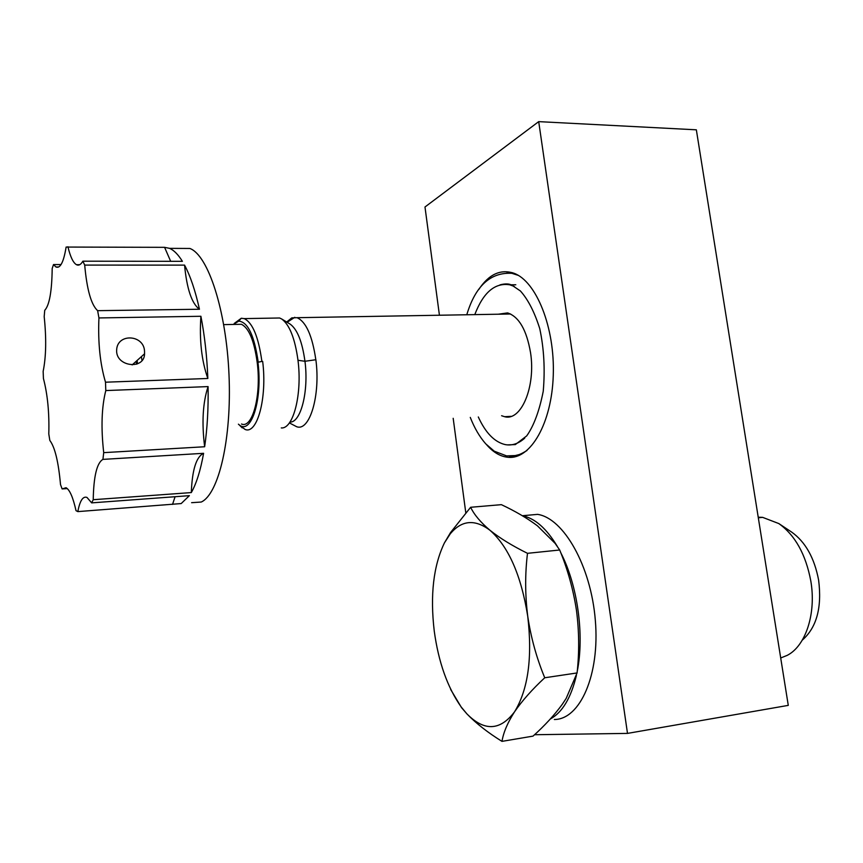 <?xml version="1.0" encoding="UTF-8"?>
<svg xmlns="http://www.w3.org/2000/svg" width="863" height="863" viewBox="0 0 863 863"><rect width="100%" height="100%" fill="white"/><g stroke="black" fill="none" stroke-linecap="round" stroke-linejoin="round"><path stroke-width="1.29" d="M758.221 517.207L762.633 517.358L778.825 523.571C795.103 535.189 805.762 554.316 810.799 580.928C816.43 613.431 805.708 645.988 787.218 655.362L780.702 657.973M778.825 523.571L791.684 532.115C805.438 541.932 814.413 557.94 818.62 580.119C822.083 607.574 816.635 627.574 802.288 640.13M501.986 741.371L533.032 736.117C544.801 725.556 554.585 714.898 562.385 704.154L566.193 698.372L577.077 672.946C579.386 651.943 579.17 630.993 576.43 610.119C573.226 589.3 567.649 569.267 559.688 550.001L555.168 543.431L537.466 525.847C527.239 518.199 515.211 511.144 501.371 504.661L470.626 507.282C474.219 514.736 480.669 522.406 489.99 530.292C499.828 538.156 512.331 545.826 527.498 553.323C524.984 573.96 525.06 594.941 527.735 616.258C530.918 637.509 536.581 658.016 544.736 677.768C532.072 689.548 522.018 700.885 514.575 711.781C507.638 722.579 503.442 732.45 501.986 741.371C487.724 732.525 476.02 723.345 466.872 713.841L461.543 707.649L450.659 689.472M559.688 550.001L527.498 553.323M577.077 672.946L544.736 677.768M444.434 542.87L450.227 533.884C461.629 520.109 474.887 518.922 489.99 530.292C508.598 546.732 521.176 575.384 527.735 616.258C532.547 657.595 528.156 689.44 514.575 711.781C500.162 730.832 484.262 731.522 466.872 713.841L461.252 707.067C447.498 687.498 438.501 662.18 434.251 631.08C430.033 595.179 433.431 565.772 444.434 542.87L450.583 532.503L470.626 507.282M554.337 719.515C580.098 719.472 599.99 674.79 595.33 620.292C590.961 565.804 563.517 518.134 537.584 514.37L523.895 515.599M550.303 719.019C562.32 712.439 571.015 697.919 576.398 675.438M577.218 671.49C584.607 635.103 577.52 584.866 560.788 552.773M557.239 546.279C546.408 528.339 534.79 518.167 522.385 515.75M538.706 121.629L627.498 733.399L788.275 705.373L696.344 129.817L538.706 121.629L424.984 206.991L439.429 315.232M453.183 418.307L465.783 512.741M486.71 444.866C493.463 452.568 500.723 456.721 508.501 457.336C530.648 459.31 551.716 423.366 553.259 375.502C555.038 327.681 536.376 281.219 513.873 273.226C500.551 268.846 488.846 274.272 478.76 289.526M627.498 733.399L534.542 734.726M512.902 455.955L518.426 455.74M512.363 272.697L507.056 272.837M512.795 456.16L516.678 456.344M509.17 284.261L507.854 284.434M513.183 444.488L515.373 444.564M514.272 286.451L509.774 284.812C494.995 282.438 483.323 292.374 474.779 314.628M478.307 416.969C485.556 432.859 494.51 442.061 505.179 444.585C511.975 445.869 518.49 443.722 524.726 438.145M498.21 314.218L507.584 312.913C518.976 316.699 526.635 329.979 530.551 352.73C535.901 386.732 521.09 421.457 504.618 416.7L501.597 415.729M191.597 502.687L201.23 502.039C218.663 494.262 231.856 438.814 228.997 374.715C226.3 310.594 208.166 255.178 189.892 248.468L180.291 248.415M61.036 264.574L53.495 264.574L52.19 268.512C51.888 291.414 49.396 305.34 44.736 310.313L44.186 316.624C46.473 338.436 46.127 356.678 43.15 371.338L43.43 378.512C47.605 394.488 49.396 412.967 48.792 433.949L49.827 440.443C54.898 447.131 58.468 461.856 60.518 484.585L62.114 488.933L66.041 487.724C69.72 489.72 73.042 497.379 76.02 510.68L77.832 511.608L181.187 503.561L189.375 495.664L91.661 502.87L93.226 499.709L191.306 492.579C196.43 483.582 200.529 470.486 203.592 453.312C196.279 456.764 192.179 469.85 191.306 492.579M62.114 488.933L67.282 488.577M203.592 453.312L102.924 459.386L103.711 452.644L204.65 446.754C207.303 428.566 208.447 408.512 208.08 386.592L105.793 390.572L105.502 382.201L207.843 378.479C206.98 356.451 204.671 335.718 200.906 316.279L98.932 317.94L97.638 310.669L199.45 309.245C195.318 290.68 190.356 275.966 184.553 265.114L84.703 265.092L82.859 261.187L182.395 261.327C178.177 254.531 173.905 250.205 169.579 248.35L164.585 247.336L66.117 247.055C63.668 262.082 60.27 268.727 55.944 266.98L58.716 266.969M53.495 264.574L55.944 266.98M91.661 502.87L86.98 497.433C82.956 495.966 79.903 500.691 77.832 511.608M102.924 459.386C96.893 462.87 93.657 476.311 93.226 499.709M105.793 390.572C101.607 407.131 100.917 427.821 103.711 452.644M98.932 317.94C97.886 342.46 100.076 363.884 105.502 382.201M84.703 265.092C86.904 289.666 91.219 304.855 97.638 310.669M67.929 246.775C70.335 256.786 73.172 262.762 76.451 264.693C78.695 265.836 80.831 264.671 82.859 261.187M144.52 351.209C143.938 334.51 117.26 332.978 116.645 350.011C115.534 366.904 144.488 370.205 144.553 353.798L144.52 351.209M200.906 316.279C199.277 340.044 201.586 360.777 207.843 378.479M164.585 247.336L170.68 261.316M184.553 265.114C186.84 288.922 191.813 303.636 199.45 309.245M208.08 386.592C202.794 402.665 201.651 422.719 204.65 446.754M175.092 496.721L172.546 504.402M289.364 422.902L296.581 426.678C309.58 431.942 320.658 395.588 315.869 359.731M289.914 323.97L290.141 324.11C297.314 329.321 302.244 341.705 304.952 361.273L315.826 359.731C312.309 335.739 306.063 321.726 297.055 317.692L291.77 317.886L286.678 322.018M274.714 318.08L279.612 317.994L281.672 318.976C289.547 324.704 294.995 338.479 297.994 360.292L304.963 361.273C308.922 391.338 300.766 422.838 289.936 422.083M297.983 360.292C302.395 394.089 293.237 429.299 281.284 427.919M234.283 323.42L241.284 318.253L244.218 318.609C252.632 322.719 258.522 336.991 261.888 361.424M262.665 361.403C267.325 397.908 257.185 434.844 245.049 429.429L239.407 425.081M258.21 362.18C254.358 335.599 247.875 321.921 238.738 321.144L233.323 324.445M238.404 424.175L238.932 424.607C251.047 435.783 262.762 399.774 257.951 362.363M241.521 424.013C252.406 428.889 261.435 395.621 257.26 362.838C254.251 340.853 248.965 328.005 241.413 324.283L237.239 324.369M141.413 356.624L142.007 360.464M137.551 363.808L137.098 360.486M136.602 364.186L136.192 361.306M257.961 362.233L262.384 361.327M758.307 517.789L762.633 517.358M450.227 533.884L450.583 532.503M461.252 707.067L461.532 707.649M537.584 514.37L522.352 515.729M513.42 455.988L508.501 457.336M499.979 284.876C505.373 283.463 509.44 283.625 512.158 285.383L520.389 290.96C528.037 299.461 534.488 311.996 539.742 328.587C543.992 348.458 545.157 369.364 543.237 391.306C539.343 410.982 533.83 425.847 526.7 435.901L515.308 444.585L507.412 444.887M466.775 314.758C475.448 285.944 490.475 272.125 511.856 273.312L518.318 275.383M470.281 417.401C474.434 428.037 479.601 436.861 485.783 443.884L494.24 451.176L506.57 455.891L515.34 455.567C518.879 454.477 518.728 455.448 526.969 450.529M515.804 284.768L509.774 284.812M511.079 416.354L504.618 416.7M169.579 248.35L189.892 248.468M132.147 364.92L144.553 353.808M76.451 264.693L79.72 264.693M510.616 314.003L297.055 317.692M287.12 322.277L294.801 317.304M279.612 317.994L244.218 318.609M290.141 324.11L281.672 318.976M238.738 321.144L241.284 318.253M238.932 424.607L242.179 427.854M241.413 324.283L223.733 324.628"/></g></svg>
